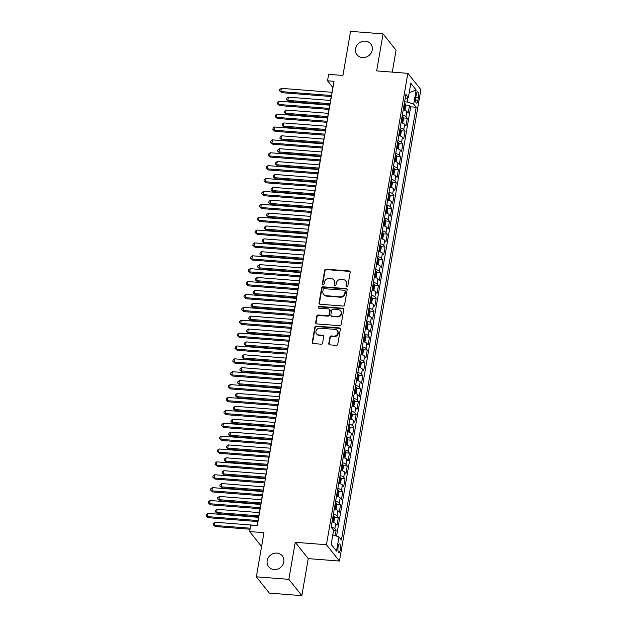 <?xml version="1.0" encoding="UTF-8"?>
<svg xmlns="http://www.w3.org/2000/svg" width="627" height="627" viewBox="0 0 627 627"><rect width="100%" height="100%" fill="white"/><g stroke="black" fill="none" stroke-linecap="round" stroke-linejoin="round"><path stroke-width="0.94" d="M346.825 286.57A0.94 0.854 -38.6 0 0 347.875 285.755L350.195 272.322A1.34 1.223 -38.6 0 0 349.137 270.958L326.165 269.171A1.34 1.223 -38.6 0 0 324.668 270.339L322.349 283.772A0.94 0.854 -38.6 0 0 323.093 284.721A0.94 0.854 -38.6 0 0 324.135 283.906L324.441 282.174A4.287 3.903 -38.6 0 1 329.222 278.443L331.134 278.592A4.287 3.903 -38.6 0 1 334.52 282.957L334.222 284.689A0.94 0.854 -38.6 0 0 334.959 285.646A0.94 0.854 -38.6 0 0 336.009 284.83L336.307 283.09A4.287 3.903 -38.6 0 1 341.088 279.368L343 279.517A4.287 3.903 -38.6 0 1 346.386 283.874L346.088 285.614A0.94 0.854 -38.6 0 0 346.825 286.57M276.907 553.085A8.739 7.955 -38.6 0 0 268.309 557.622A8.739 7.955 -38.6 0 0 268.654 566.777A8.739 7.955 -38.6 0 0 274.062 569.575A8.739 7.955 -38.6 0 0 282.652 565.037A8.739 7.955 -38.6 0 0 282.315 555.883A8.739 7.955 -38.6 0 0 276.907 553.085M365.337 41.116A8.739 7.955 -38.6 0 0 356.747 45.653A8.739 7.955 -38.6 0 0 357.084 54.808A8.739 7.955 -38.6 0 0 362.492 57.598A8.739 7.955 -38.6 0 0 371.082 53.068A8.739 7.955 -38.6 0 0 370.745 43.914A8.739 7.955 -38.6 0 0 365.337 41.116M340.351 549.644A4.365 1.293 94.4 0 0 339.568 543.875A4.365 1.293 94.4 0 0 338.102 546.822A4.365 1.293 94.4 0 0 338.886 552.583A4.365 1.293 94.4 0 0 340.351 549.644M328.783 343.494A1.34 1.223 -38.6 0 0 329.841 344.858L336.284 345.359A1.34 1.223 -38.6 0 0 337.781 344.192L340.359 329.277A1.34 1.223 -38.6 0 0 339.301 327.913L316.329 326.126A1.34 1.223 -38.6 0 0 314.832 327.294L312.254 342.209A1.34 1.223 -38.6 0 0 313.312 343.572L321.102 344.176A1.34 1.223 -38.6 0 0 322.591 343.016L323.697 336.628A1.34 1.223 -38.6 0 0 322.639 335.265L318.775 334.967A3.582 3.26 -38.6 0 1 316.423 330.061A3.582 3.26 -38.6 0 1 319.942 328.203L335.069 329.379A3.582 3.26 -38.6 0 1 337.428 334.277A3.582 3.26 -38.6 0 1 333.901 336.143L331.377 335.947A1.34 1.223 -38.6 0 0 329.888 337.107L328.783 343.494L329.136 343.933A1.34 1.223 -38.6 0 0 329.214 344.631M392.283 72.121L396.068 50.191L383.058 33.882L350.556 31.35L342.938 75.459L328.634 74.354L327.521 80.789L334.026 81.298L257.266 525.645L250.769 525.144L249.656 531.578L261.569 546.525M288.843 579.34L301.853 595.65L308.249 558.618L295.239 542.308L288.843 579.34L256.341 576.809L263.959 532.691L249.656 531.578M295.239 542.308L326.44 544.738L407.863 73.335L420.874 89.645L339.45 561.047L326.44 544.738M383.058 33.882L376.662 70.906L407.863 73.335M343.079 306.039A1.34 1.223 -38.6 0 0 344.568 304.879L347.146 289.956A1.34 1.223 -38.6 0 0 346.088 288.592L323.117 286.805A1.34 1.223 -38.6 0 0 321.627 287.973L319.049 302.888A1.34 1.223 -38.6 0 0 320.107 304.252L343.079 306.039M343.753 309.62L341.174 324.535A1.34 1.223 -38.6 0 1 339.685 325.703L316.713 323.916A1.34 1.223 -38.6 0 1 315.655 322.552L316.753 316.165A1.34 1.223 -38.6 0 1 318.25 314.997L327.568 315.726A1.34 1.223 -38.6 0 0 329.057 314.558L329.794 310.326A1.34 1.223 -38.6 0 0 328.736 308.962L319.033 308.21A0.94 0.854 -38.6 0 1 318.414 306.924A0.94 0.854 -38.6 0 1 319.339 306.438L342.695 308.257A1.34 1.223 -38.6 0 1 343.753 309.62M301.853 595.65L269.351 593.118L256.341 576.809M335.194 535.693L336.111 530.379L333.58 530.183M331.158 527.08A5.463 1.575 9.8 0 1 334.834 528.773L335.719 523.616L337.005 525.23L338.337 517.502L334.301 517.189M333.384 514.195A5.463 1.575 9.8 0 1 337.052 515.888L337.945 510.739L339.231 512.345L340.563 504.617L336.527 504.304M335.61 501.318A5.463 1.575 9.8 0 1 339.278 503.011L340.171 497.862L341.456 499.468L342.789 491.74L338.752 491.427M337.835 488.441A5.463 1.575 9.8 0 1 341.503 490.134L342.397 484.977L343.674 486.591L345.015 478.863L340.978 478.55M340.061 475.556A5.463 1.575 9.8 0 1 343.729 477.249L344.623 472.1L345.9 473.706L347.24 465.979L343.204 465.665M342.287 462.679A5.463 1.575 9.8 0 1 345.955 464.372L346.841 459.223L348.126 460.829L349.458 453.102L345.43 452.788M344.505 449.794A5.463 1.575 9.8 0 1 348.181 451.495L349.067 446.338L350.352 447.952L351.684 440.225L347.656 439.911M346.731 436.917A5.463 1.575 9.8 0 1 350.407 438.61L351.292 433.461L352.578 435.067L353.91 427.34L349.874 427.026M348.957 424.04A5.463 1.575 9.8 0 1 352.625 425.733L353.518 420.584L354.804 422.19L356.136 414.463L352.1 414.149M351.183 411.155A5.463 1.575 9.8 0 1 354.851 412.856L355.744 407.699L357.029 409.313L358.362 401.586L354.326 401.264M353.409 398.278A5.463 1.575 9.8 0 1 357.077 399.971L357.97 394.822L359.247 396.429L360.588 388.701L356.551 388.387M355.634 385.401A5.463 1.575 9.8 0 1 359.302 387.094L360.196 381.937L361.473 383.552L362.814 375.824L358.777 375.51M357.86 372.516A5.463 1.575 9.8 0 1 361.528 374.209L362.414 369.06L363.699 370.667L365.032 362.939L361.003 362.625M360.078 359.639A5.463 1.575 9.8 0 1 363.754 361.332L364.64 356.183L365.925 357.79L367.257 350.062L363.229 349.748M362.304 346.762A5.463 1.575 9.8 0 1 365.98 348.455L366.866 343.298L368.151 344.913L369.483 337.185L365.447 336.871M364.53 333.877A5.463 1.575 9.8 0 1 368.198 335.57L369.091 330.421L370.377 332.028L371.709 324.3L367.673 323.987M366.756 321A5.463 1.575 9.8 0 1 370.424 322.693L371.317 317.544L372.603 319.151L373.935 311.423L369.899 311.11M368.982 308.123A5.463 1.575 9.8 0 1 372.65 309.816L373.543 304.659L374.821 306.274L376.161 298.546L372.125 298.233M371.208 295.239A5.463 1.575 9.8 0 1 374.875 296.932L375.761 291.782L377.046 293.389L378.387 285.661L374.35 285.348M373.433 282.362A5.463 1.575 9.8 0 1 377.101 284.055L377.987 278.905L379.272 280.512L380.605 272.784L376.576 272.471M375.651 269.485A5.463 1.575 9.8 0 1 379.327 271.178L380.213 266.02L381.498 267.635L382.831 259.907L378.802 259.594M377.877 256.6A5.463 1.575 9.8 0 1 381.553 258.293L382.439 253.143L383.724 254.75L385.056 247.022L381.02 246.709M380.103 243.723A5.463 1.575 9.8 0 1 383.771 245.416L384.664 240.266L385.95 241.873L387.282 234.145L383.246 233.832M382.329 230.846A5.463 1.575 9.8 0 1 385.997 232.539L386.89 227.382L388.176 228.996L389.508 221.268L385.472 220.955M384.555 217.961A5.463 1.575 9.8 0 1 388.223 219.654L389.116 214.505L390.394 216.111L391.734 208.383L387.698 208.07M386.781 205.084A5.463 1.575 9.8 0 1 390.449 206.777L391.334 201.628L392.62 203.234L393.96 195.506L389.923 195.193M389.006 192.199A5.463 1.575 9.8 0 1 392.674 193.9L393.56 188.743L394.845 190.357L396.178 182.629L392.149 182.308M391.224 179.322A5.463 1.575 9.8 0 1 394.9 181.015L395.786 175.866L397.071 177.472L398.404 169.745L394.375 169.431M393.45 166.445A5.463 1.575 9.8 0 1 397.126 168.138L398.012 162.989L399.297 164.595L400.629 156.868L396.593 156.554M395.676 153.56A5.463 1.575 9.8 0 1 399.344 155.261L400.238 150.104L401.523 151.71L402.855 143.983L398.819 143.669M397.902 140.683A5.463 1.575 9.8 0 1 401.57 142.376L402.463 137.227L403.749 138.833L405.081 131.106L401.045 130.792M400.128 127.806A5.463 1.575 9.8 0 1 403.796 129.499L404.689 124.342L405.967 125.956L407.307 118.229L406.022 116.614A5.463 1.575 -170.2 0 0 402.354 114.921M403.271 117.915L407.307 118.229M416.25 94.653L415.756 97.491A4.232 1.254 94.4 0 0 416.516 103.079A4.232 1.254 94.4 0 0 417.935 100.226L418.428 97.389A4.232 1.254 94.4 0 0 417.668 91.801A4.232 1.254 94.4 0 0 416.25 94.653M332.804 534.902L338.956 536.924L341.417 540.012L416.171 107.248L413.71 104.16L407.103 101.997L404.619 101.801M338.956 536.924L336.511 551.094L331.166 544.393L333.611 530.223L331.15 527.135L405.904 94.371L408.365 97.459L410.81 83.297L416.156 89.998L413.71 104.16M336.55 536.132L410.709 106.825L409.533 105.344L408.193 113.072L406.907 111.465A5.463 1.575 -170.2 0 0 403.239 109.772M403.796 129.499L405.081 131.106M401.57 142.376L402.855 143.983M399.344 155.261L400.629 156.868M397.126 168.138L398.404 169.745M394.9 181.015L396.178 182.629M392.674 193.9L393.96 195.506M390.449 206.777L391.734 208.383M388.223 219.654L389.508 221.268M385.997 232.539L387.282 234.145M383.771 245.416L385.056 247.022M381.553 258.293L382.831 259.907M379.327 271.178L380.605 272.784M377.101 284.055L378.387 285.661M374.875 296.932L376.161 298.546M372.65 309.816L373.935 311.423M370.424 322.693L371.709 324.3M368.198 335.57L369.483 337.185M365.98 348.455L367.257 350.062M363.754 361.332L365.032 362.939M361.528 374.209L362.814 375.824M359.302 387.094L360.588 388.701M357.077 399.971L358.362 401.586M354.851 412.856L356.136 414.463M352.625 425.733L353.91 427.34M350.407 438.61L351.684 440.225M348.181 451.495L349.458 453.102M345.955 464.372L347.24 465.979M343.729 477.249L345.015 478.863M341.503 490.134L342.789 491.74M339.278 503.011L340.563 504.617M337.052 515.888L338.337 517.502M334.834 528.773L336.111 530.379M407.103 101.997L407.848 97.647M308.249 558.618L339.45 561.047M327.521 80.789L332.796 87.404L331.949 92.294M331.221 96.534L329.724 105.171M328.995 109.411L327.506 118.048M326.769 122.289L325.28 130.933M324.543 135.173L323.054 143.81M322.317 148.05L320.828 156.687M320.099 160.927L318.602 169.572M317.873 173.812L316.376 182.449M315.647 186.689L314.151 195.326M313.422 199.566L311.933 208.211M311.196 212.451L309.707 221.088M308.97 225.328L307.481 233.965M306.744 238.205L305.255 246.85M304.526 251.09L303.029 259.727M302.3 263.967L300.803 272.612M300.074 276.852L298.577 285.489M297.849 289.729L296.359 298.366M295.623 302.606L294.134 311.251M293.397 315.491L291.908 324.128M291.171 328.368L289.682 337.005M288.953 341.245L287.456 349.89M286.727 354.13L285.23 362.767M284.501 367.007L283.004 375.644M282.275 379.884L280.786 388.528M280.05 392.768L278.56 401.405M277.824 405.645L276.335 414.282M275.598 418.522L274.109 427.167M273.38 431.407L271.883 440.044M271.154 444.284L269.657 452.921M268.928 457.161L267.431 465.806M266.702 470.046L265.213 478.683M264.476 482.923L262.987 491.56M262.251 495.8L260.761 504.445M260.025 508.685L258.536 517.322M257.807 521.562L257.101 525.638M405.497 105.03L409.533 105.344M410.709 106.825L416.171 107.248M405.167 98.604L408.365 97.459M404.689 124.342A5.463 1.575 -170.2 0 0 401.014 122.649M402.463 137.227A5.463 1.575 -170.2 0 0 398.796 135.534M400.238 150.104A5.463 1.575 -170.2 0 0 396.57 148.411M398.012 162.989A5.463 1.575 -170.2 0 0 394.344 161.288M395.786 175.866A5.463 1.575 -170.2 0 0 392.118 174.173M393.56 188.743A5.463 1.575 -170.2 0 0 389.892 187.05M391.334 201.628A5.463 1.575 -170.2 0 0 387.666 199.927M389.116 214.505A5.463 1.575 -170.2 0 0 385.44 212.812M386.89 227.382A5.463 1.575 -170.2 0 0 383.222 225.689M384.664 240.266A5.463 1.575 -170.2 0 0 380.997 238.573M382.439 253.143A5.463 1.575 -170.2 0 0 378.771 251.451M380.213 266.02A5.463 1.575 -170.2 0 0 376.545 264.328M377.987 278.905A5.463 1.575 -170.2 0 0 374.319 277.212M375.761 291.782A5.463 1.575 -170.2 0 0 372.093 290.089M373.543 304.659A5.463 1.575 -170.2 0 0 369.867 302.966M371.317 317.544A5.463 1.575 -170.2 0 0 367.649 315.851M369.091 330.421A5.463 1.575 -170.2 0 0 365.423 328.728M366.866 343.298A5.463 1.575 -170.2 0 0 363.198 341.605M364.64 356.183A5.463 1.575 -170.2 0 0 360.972 354.49M362.414 369.06A5.463 1.575 -170.2 0 0 358.746 367.367M360.196 381.937A5.463 1.575 -170.2 0 0 356.52 380.244M357.97 394.822A5.463 1.575 -170.2 0 0 354.294 393.129M355.744 407.699A5.463 1.575 -170.2 0 0 352.076 406.006M353.518 420.584A5.463 1.575 -170.2 0 0 349.85 418.883M351.292 433.461A5.463 1.575 -170.2 0 0 347.624 431.768M349.067 446.338A5.463 1.575 -170.2 0 0 345.399 444.645M346.841 459.223A5.463 1.575 -170.2 0 0 343.173 457.522M344.623 472.1A5.463 1.575 -170.2 0 0 340.947 470.407M342.397 484.977A5.463 1.575 -170.2 0 0 338.721 483.284M340.171 497.862A5.463 1.575 -170.2 0 0 336.503 496.169M337.945 510.739A5.463 1.575 -170.2 0 0 334.277 509.046M335.719 523.616A5.463 1.575 -170.2 0 0 332.051 521.923M409.172 92.772L416.156 89.998M336.511 551.094L331.181 544.275M346.465 286.461A0.94 0.854 -38.6 0 1 346.441 286.053L346.739 284.321A4.287 3.903 -38.6 0 0 346.01 281.327L345.657 280.888M333.791 279.963L334.136 280.402A4.287 3.903 -38.6 0 1 334.873 283.396L334.567 285.136A0.94 0.854 -38.6 0 0 334.599 285.536M350.117 271.632A1.34 1.223 -38.6 0 0 349.49 271.397L326.518 269.61A1.34 1.223 -38.6 0 0 325.021 270.778L322.701 284.211A0.94 0.854 -38.6 0 0 322.725 284.611M347.068 289.266A1.34 1.223 -38.6 0 0 346.441 289.039L323.469 287.252A1.34 1.223 -38.6 0 0 321.972 288.412L319.402 303.335A1.34 1.223 -38.6 0 0 319.48 304.024M345.124 291.21A0.94 0.854 -38.6 0 0 344.38 290.254L324.214 288.686A0.94 0.854 -38.6 0 0 323.171 289.502L322.858 291.336A4.287 3.903 -38.6 0 0 326.236 295.701L340.022 296.775A4.287 3.903 -38.6 0 0 344.803 293.044L345.124 291.21L345.469 291.649A0.94 0.854 -38.6 0 0 345.312 290.999L344.96 290.56M323.587 294.329L323.94 294.768A4.287 3.903 -38.6 0 0 326.589 296.14L326.236 295.701M345.469 291.649L345.156 293.483A4.287 3.903 -38.6 0 1 340.375 297.214L326.589 296.14M329.567 309.393L329.912 309.832A1.34 1.223 -38.6 0 1 330.147 310.765L329.41 314.997A1.34 1.223 -38.6 0 1 327.921 316.165L318.602 315.444A1.34 1.223 -38.6 0 0 317.105 316.604L316 322.991A1.34 1.223 -38.6 0 0 316.086 323.681M343.674 308.923A1.34 1.223 -38.6 0 0 343.047 308.696L319.692 306.877A0.94 0.854 -38.6 0 0 318.673 308.092M337.232 316.478A3.582 3.26 -38.6 0 0 340.618 310.859A3.582 3.26 -38.6 0 0 338.4 309.714L333.07 309.299A1.34 1.223 -38.6 0 0 331.581 310.467L330.844 314.699A1.34 1.223 -38.6 0 0 331.902 316.063L337.585 316.917A3.582 3.26 -38.6 0 0 340.97 311.298L340.618 310.859M331.072 315.632L331.424 316.071A1.34 1.223 -38.6 0 0 332.255 316.502L331.902 316.063M337.585 316.917L332.255 316.502M337.287 330.523L337.639 330.962A3.582 3.26 -38.6 0 1 334.254 336.581L331.73 336.385A1.34 1.223 -38.6 0 0 330.241 337.553L329.136 343.933M316.557 333.815L316.909 334.262A3.582 3.26 -38.6 0 0 319.127 335.406L318.775 334.967M323.618 335.939A1.34 1.223 -38.6 0 0 322.991 335.704L319.127 335.406M340.273 328.587A1.34 1.223 -38.6 0 0 339.654 328.352L316.682 326.565A1.34 1.223 -38.6 0 0 315.185 327.733L312.607 342.648A1.34 1.223 -38.6 0 0 312.693 343.337M404.391 110.101L405.034 109.819L405.7 105.955L405.214 103.784A3.621 1.042 -170.2 0 0 404.376 103.212M403.702 109.89A3.621 1.042 -170.2 0 0 403.263 109.654M330.539 100.453L288.389 97.169L287.832 100.391L288.71 101.496L329.81 104.693M403.686 107.209A3.621 1.042 9.8 0 1 404.101 107.429L404.368 105.885A3.621 1.042 -170.2 0 0 403.953 105.665M288.71 101.496L286.57 99.622L287.832 100.391L329.982 103.674M286.57 99.622L286.798 98.337L288.389 97.169M331.565 95.523L280.802 91.573L281.358 88.352L332.122 92.302M331.385 96.542L281.68 92.678L279.54 90.805L279.76 89.52L281.358 88.352M281.68 92.678L279.54 90.805M402.166 122.978L402.808 122.696L403.474 118.832L402.996 116.661A3.621 1.042 -170.2 0 0 402.15 116.097M401.476 122.774A3.621 1.042 -170.2 0 0 401.037 122.531M328.321 113.33L286.163 110.054L285.606 113.275L286.484 114.373L327.584 117.57M401.46 120.086A3.621 1.042 9.8 0 1 401.876 120.313L402.15 118.769A3.621 1.042 -170.2 0 0 401.727 118.542M286.484 114.373L284.344 112.507L285.606 113.275L327.764 116.551M284.344 112.507L284.572 111.214L286.163 110.054M399.94 135.855L400.582 135.573L401.249 131.709L400.771 129.546A3.621 1.042 -170.2 0 0 399.924 128.974M399.25 135.651A3.621 1.042 -170.2 0 0 398.811 135.416M326.095 126.215L283.937 122.931L283.38 126.152L284.258 127.257L325.358 130.455M399.234 132.971A3.621 1.042 9.8 0 1 399.658 133.19L399.924 131.646A3.621 1.042 -170.2 0 0 399.501 131.419M284.258 127.257L282.119 125.384L283.38 126.152L325.538 129.428M282.119 125.384L282.346 124.099L283.937 122.931M397.714 148.74L398.357 148.458L399.023 144.594L398.545 142.423A3.621 1.042 -170.2 0 0 397.698 141.851M397.024 148.528A3.621 1.042 -170.2 0 0 396.585 148.293M323.869 139.092L281.711 135.808L281.155 139.029L282.032 140.135L323.132 143.332M397.009 145.848A3.621 1.042 9.8 0 1 397.432 146.075L397.698 144.523A3.621 1.042 -170.2 0 0 397.275 144.304M282.032 140.135L279.901 138.261L281.155 139.029L323.313 142.313M279.901 138.261L280.12 136.976L281.711 135.808M395.488 161.617L396.131 161.335L396.797 157.471L396.319 155.3A3.621 1.042 -170.2 0 0 395.472 154.736M394.798 161.413A3.621 1.042 -170.2 0 0 394.359 161.17M321.643 151.969L279.485 148.693L278.929 151.914L279.814 153.012L320.914 156.209M394.783 158.725A3.621 1.042 9.8 0 1 395.206 158.952L395.472 157.408A3.621 1.042 -170.2 0 0 395.049 157.181M279.814 153.012L277.675 151.146L278.929 151.914L321.087 155.19M277.675 151.146L277.894 149.853L279.485 148.693M329.34 108.4L278.576 104.458L279.133 101.237L329.896 105.187M329.167 109.427L279.454 105.555L277.314 103.69L277.534 102.397L279.133 101.237M279.454 105.555L277.314 103.69M327.114 121.285L276.35 117.335L276.907 114.114L327.67 118.064M326.941 122.304L277.228 118.432L275.088 116.567L275.316 115.282L276.907 114.114M277.228 118.432L275.088 116.567M324.888 134.162L274.124 130.212L274.681 126.991L325.444 130.941M324.715 135.181L275.002 131.317L272.863 129.444L273.09 128.159L274.681 126.991M275.002 131.317L272.863 129.444M322.67 147.047L271.899 143.097L272.455 139.876L323.218 143.826M322.49 148.066L272.776 144.194L270.645 142.329L270.864 141.036L272.455 139.876M272.776 144.194L270.645 142.329M393.262 174.494L393.905 174.212L394.579 170.348L394.093 168.185A3.621 1.042 -170.2 0 0 393.247 167.613M392.58 174.29A3.621 1.042 -170.2 0 0 392.141 174.055M319.417 164.854L277.267 161.57L276.711 164.791L277.589 165.896L318.688 169.094M392.557 171.61A3.621 1.042 9.8 0 1 392.98 171.829L393.247 170.285A3.621 1.042 -170.2 0 0 392.831 170.058M277.589 165.896L275.449 164.023L276.711 164.791L318.861 168.067M275.449 164.023L275.668 162.738L277.267 161.57M320.444 159.924L269.673 155.974L270.229 152.753L321 156.703M320.264 160.943L270.558 157.079L268.419 155.206L268.638 153.921L270.229 152.753M270.558 157.079L268.419 155.206M391.036 187.379L391.687 187.097L392.353 183.233L391.867 181.062A3.621 1.042 -170.2 0 0 391.029 180.498M390.355 187.167A3.621 1.042 -170.2 0 0 389.916 186.932M317.191 177.731L275.041 174.455L274.485 177.668L275.363 178.773L316.463 181.971M390.339 184.487A3.621 1.042 9.8 0 1 390.754 184.714L391.021 183.162A3.621 1.042 -170.2 0 0 390.605 182.943M275.363 178.773L273.223 176.908L274.485 177.668L316.635 180.952M273.223 176.908L273.443 175.615L275.041 174.455M318.218 172.801L267.455 168.851L268.003 165.63L318.775 169.58M318.038 173.82L268.332 169.956L266.193 168.083L266.412 166.798L268.003 165.63M268.332 169.956L266.193 168.083M388.818 200.256L389.461 199.974L390.127 196.11L389.641 193.939A3.621 1.042 -170.2 0 0 388.803 193.375M388.129 200.052A3.621 1.042 -170.2 0 0 387.69 199.817M314.966 190.608L272.816 187.332L272.259 190.553L273.137 191.65L314.237 194.848M388.113 197.364A3.621 1.042 9.8 0 1 388.528 197.591L388.795 196.047A3.621 1.042 -170.2 0 0 388.379 195.82M273.137 191.65L270.997 189.785L272.259 190.553L314.409 193.829M270.997 189.785L271.225 188.5L272.816 187.332M315.992 185.686L265.229 181.736L265.785 178.515L316.549 182.465M315.812 186.705L266.107 182.833L263.967 180.968L264.186 179.675L265.785 178.515M266.107 182.833L263.967 180.968M386.593 213.133L387.235 212.851L387.901 208.987L387.423 206.824A3.621 1.042 -170.2 0 0 386.577 206.252M385.903 212.929A3.621 1.042 -170.2 0 0 385.464 212.694M312.748 203.493L270.59 200.209L270.033 203.43L270.911 204.535L312.011 207.733M385.887 210.249A3.621 1.042 9.8 0 1 386.303 210.468L386.577 208.924A3.621 1.042 -170.2 0 0 386.154 208.697M270.911 204.535L268.771 202.662L270.033 203.43L312.191 206.714M268.771 202.662L268.999 201.377L270.59 200.209M313.766 198.563L263.003 194.613L263.559 191.392L314.323 195.342M313.594 199.582L263.881 195.718L261.741 193.845L261.961 192.56L263.559 191.392M263.881 195.718L261.741 193.845M384.367 226.018L385.009 225.736L385.676 221.872L385.197 219.701A3.621 1.042 -170.2 0 0 384.351 219.137M383.677 225.806A3.621 1.042 -170.2 0 0 383.238 225.571M310.522 216.37L268.364 213.094L267.807 216.307L268.685 217.412L309.785 220.61M383.661 223.126A3.621 1.042 9.8 0 1 384.085 223.353L384.351 221.801A3.621 1.042 -170.2 0 0 383.928 221.582M268.685 217.412L266.546 215.547L267.807 216.307L309.965 219.591M266.546 215.547L266.773 214.254L268.364 213.094M311.541 211.44L260.777 207.49L261.334 204.269L312.097 208.219M311.368 212.459L261.655 208.595L259.515 206.722L259.743 205.437L261.334 204.269M261.655 208.595L259.515 206.722M382.141 238.895L382.783 238.613L383.45 234.749L382.972 232.578A3.621 1.042 -170.2 0 0 382.125 232.014M381.451 238.691A3.621 1.042 -170.2 0 0 381.012 238.456M308.296 229.247L266.138 225.971L265.582 229.192L266.467 230.289L307.559 233.487M381.435 236.003A3.621 1.042 9.8 0 1 381.859 236.23L382.125 234.686A3.621 1.042 -170.2 0 0 381.702 234.459M266.467 230.289L264.328 228.424L265.582 229.192L307.739 232.468M264.328 228.424L264.547 227.139L266.138 225.971M309.315 224.325L258.551 220.375L259.108 217.154L309.871 221.104M309.142 225.344L259.429 221.472L257.289 219.607L257.517 218.314L259.108 217.154M259.429 221.472L257.289 219.607M379.915 251.78L380.558 251.498L381.224 247.634L380.746 245.463A3.621 1.042 -170.2 0 0 379.899 244.891M379.225 251.568A3.621 1.042 -170.2 0 0 378.786 251.333M306.07 242.132L263.912 238.848L263.356 242.069L264.241 243.174L305.341 246.372M379.21 248.888A3.621 1.042 9.8 0 1 379.633 249.107L379.899 247.563A3.621 1.042 -170.2 0 0 379.476 247.336M264.241 243.174L262.102 241.301L263.356 242.069L305.514 245.353M262.102 241.301L262.321 240.016L263.912 238.848M307.097 237.202L256.325 233.252L256.882 230.031L307.645 233.981M306.916 238.221L257.203 234.357L255.071 232.484L255.291 231.198L256.882 230.031M257.203 234.357L255.071 232.484M377.689 264.657L378.332 264.375L379.006 260.511L378.52 258.34A3.621 1.042 -170.2 0 0 377.673 257.775M377.007 264.445A3.621 1.042 -170.2 0 0 376.568 264.21M303.844 255.009L261.694 251.733L261.138 254.946L262.015 256.051L303.115 259.249M376.984 261.765A3.621 1.042 9.8 0 1 377.407 261.992L377.673 260.448A3.621 1.042 -170.2 0 0 377.258 260.221M262.015 256.051L259.876 254.186L261.138 254.946L303.288 258.23M259.876 254.186L260.095 252.893L261.694 251.733M304.871 250.079L254.1 246.129L254.656 242.915L305.427 246.858M304.691 251.098L254.985 247.234L252.846 245.369L253.065 244.075L254.656 242.915M254.985 247.234L252.846 245.369M302.645 262.964L251.882 259.014L252.43 255.792L303.202 259.743M302.465 263.983L252.759 260.111L250.62 258.246L250.839 256.96L252.43 255.792M252.759 260.111L250.62 258.246M300.419 275.841L249.656 271.891L250.212 268.669L300.976 272.62M300.239 276.86L250.534 272.996L248.394 271.123L248.613 269.837L250.212 268.669M250.534 272.996L248.394 271.123M375.463 277.534L376.114 277.252L376.78 273.388L376.294 271.217A3.621 1.042 -170.2 0 0 375.455 270.652M374.781 277.33A3.621 1.042 -170.2 0 0 374.343 277.095M301.618 267.886L259.468 264.61L258.912 267.831L259.79 268.928L300.889 272.126M374.766 274.642A3.621 1.042 9.8 0 1 375.181 274.869L375.448 273.325A3.621 1.042 -170.2 0 0 375.032 273.098M259.79 268.928L257.65 267.063L258.912 267.831L301.062 271.107M257.65 267.063L257.869 265.777L259.468 264.61M373.245 290.419L373.888 290.136L374.554 286.273L374.068 284.102A3.621 1.042 -170.2 0 0 373.23 283.529M372.556 290.207A3.621 1.042 -170.2 0 0 372.117 289.972M299.392 280.771L257.242 277.487L256.686 280.708L257.564 281.813L298.664 285.011M372.54 287.527A3.621 1.042 9.8 0 1 372.955 287.746L373.222 286.202A3.621 1.042 -170.2 0 0 372.806 285.983M257.564 281.813L255.424 279.94L256.686 280.708L298.844 283.992M255.424 279.94L255.651 278.654L257.242 277.487M371.019 303.296L371.662 303.013L372.328 299.15L371.85 296.979A3.621 1.042 -170.2 0 0 371.004 296.414M370.33 303.092A3.621 1.042 -170.2 0 0 369.891 302.849M297.174 293.648L255.017 290.372L254.46 293.593L255.338 294.69L296.438 297.888M370.314 300.404A3.621 1.042 9.8 0 1 370.729 300.631L371.004 299.087A3.621 1.042 -170.2 0 0 370.581 298.86M255.338 294.69L253.198 292.825L254.46 293.593L296.618 296.869M253.198 292.825L253.426 291.531L255.017 290.372M298.193 288.718L247.43 284.768L247.986 281.554L298.75 285.504M298.021 289.745L248.308 285.873L246.168 284.007L246.387 282.714L247.986 281.554M248.308 285.873L246.168 284.007M368.794 316.173L369.436 315.89L370.102 312.027L369.624 309.856A3.621 1.042 -170.2 0 0 368.778 309.291M368.104 315.969A3.621 1.042 -170.2 0 0 367.665 315.734M294.949 306.525L252.791 303.249L252.234 306.47L253.112 307.567L294.212 310.765M368.088 313.281A3.621 1.042 9.8 0 1 368.511 313.508L368.778 311.964A3.621 1.042 -170.2 0 0 368.355 311.737M253.112 307.567L250.972 305.702L252.234 306.47L294.392 309.746M250.972 305.702L251.2 304.416L252.791 303.249M295.968 301.603L245.204 297.653L245.76 294.431L296.524 298.381M295.795 302.622L246.082 298.75L243.942 296.885L244.169 295.599L245.76 294.431M246.082 298.75L243.942 296.885M366.568 329.057L367.21 328.775L367.877 324.911L367.398 322.74A3.621 1.042 -170.2 0 0 366.552 322.168M365.878 328.846A3.621 1.042 -170.2 0 0 365.439 328.611M292.723 319.409L250.565 316.126L250.008 319.347L250.894 320.452L291.986 323.65M365.862 326.165A3.621 1.042 9.8 0 1 366.286 326.385L366.552 324.841A3.621 1.042 -170.2 0 0 366.129 324.621M250.894 320.452L248.754 318.579L250.008 319.347L292.166 322.631M248.754 318.579L248.974 317.293L250.565 316.126M293.742 314.48L242.978 310.53L243.535 307.308L294.298 311.258M293.569 315.499L243.856 311.635L241.716 309.762L241.944 308.476L243.535 307.308M243.856 311.635L241.716 309.762M364.342 341.934L364.985 341.652L365.651 337.788L365.173 335.617A3.621 1.042 -170.2 0 0 364.326 335.053M363.652 341.731A3.621 1.042 -170.2 0 0 363.213 341.488M290.497 332.286L248.339 329.01L247.79 332.232L248.668 333.329L289.768 336.527M363.636 339.042A3.621 1.042 9.8 0 1 364.06 339.27L364.326 337.726A3.621 1.042 -170.2 0 0 363.903 337.498M248.668 333.329L246.529 331.464L247.79 332.232L289.94 335.508M246.529 331.464L246.748 330.17L248.339 329.01M291.524 327.357L240.752 323.407L241.309 320.193L292.08 324.143M291.343 328.383L241.63 324.512L239.498 322.646L239.718 321.353L241.309 320.193M241.63 324.512L239.498 322.646M362.116 354.811L362.759 354.529L363.433 350.665L362.947 348.502A3.621 1.042 -170.2 0 0 362.1 347.93M361.434 354.608A3.621 1.042 -170.2 0 0 360.995 354.373M288.271 345.171L246.121 341.887L245.565 345.109L246.442 346.214L287.542 349.411M361.411 351.927A3.621 1.042 9.8 0 1 361.834 352.147L362.1 350.603A3.621 1.042 -170.2 0 0 361.685 350.375M246.442 346.214L244.303 344.341L245.565 345.109L287.715 348.385M244.303 344.341L244.522 343.055L246.121 341.887M289.298 340.242L238.526 336.291L239.083 333.07L289.854 337.02M289.118 341.26L239.412 337.389L237.272 335.523L237.492 334.238L239.083 333.07M239.412 337.389L237.272 335.523M359.89 367.696L360.541 367.414L361.207 363.55L360.721 361.379A3.621 1.042 -170.2 0 0 359.882 360.807M359.208 367.485A3.621 1.042 -170.2 0 0 358.769 367.25M286.045 358.048L243.895 354.764L243.339 357.986L244.216 359.091L285.316 362.288M359.193 364.804A3.621 1.042 9.8 0 1 359.608 365.032L359.874 363.48A3.621 1.042 -170.2 0 0 359.459 363.26M244.216 359.091L242.077 357.218L243.339 357.986L285.489 361.27M242.077 357.218L242.296 355.932L243.895 354.764M287.072 353.119L236.308 349.168L236.857 345.947L287.628 349.897M286.892 354.137L237.186 350.274L235.047 348.4L235.266 347.115L236.857 345.947M237.186 350.274L235.047 348.4M357.672 380.573L358.315 380.291L358.981 376.427L358.495 374.256A3.621 1.042 -170.2 0 0 357.656 373.692M356.982 380.37A3.621 1.042 -170.2 0 0 356.544 380.127M283.819 370.925L241.669 367.649L241.113 370.87L241.991 371.968L283.09 375.165M356.967 377.681A3.621 1.042 9.8 0 1 357.382 377.909L357.649 376.365A3.621 1.042 -170.2 0 0 357.233 376.137M241.991 371.968L239.851 370.102L241.113 370.87L283.271 374.147M239.851 370.102L240.078 368.809L241.669 367.649M284.846 365.996L234.083 362.053L234.639 358.832L285.403 362.782M284.666 367.022L234.96 363.151L232.821 361.285L233.04 359.992L234.639 358.832M234.96 363.151L232.821 361.285M355.446 393.45L356.089 393.168L356.755 389.304L356.277 387.141A3.621 1.042 -170.2 0 0 355.431 386.569M354.757 393.247A3.621 1.042 -170.2 0 0 354.318 393.011M281.601 383.81L239.443 380.526L238.887 383.748L239.765 384.853L280.865 388.05M354.741 390.566A3.621 1.042 9.8 0 1 355.156 390.786L355.431 389.242A3.621 1.042 -170.2 0 0 355.007 389.014M239.765 384.853L237.625 382.979L238.887 383.748L281.045 387.024M237.625 382.979L237.852 381.694L239.443 380.526M282.62 378.88L231.857 374.93L232.413 371.709L283.177 375.659M282.448 379.899L232.735 376.035L230.595 374.162L230.814 372.877L232.413 371.709M232.735 376.035L230.595 374.162M353.22 406.335L353.863 406.053L354.529 402.189L354.051 400.018A3.621 1.042 -170.2 0 0 353.205 399.446M352.531 406.124A3.621 1.042 -170.2 0 0 352.092 405.888M279.376 396.687L237.218 393.403L236.661 396.625L237.539 397.73L278.639 400.927M352.515 403.443A3.621 1.042 9.8 0 1 352.938 403.67L353.205 402.119A3.621 1.042 -170.2 0 0 352.782 401.899M237.539 397.73L235.407 395.856L236.661 396.625L278.819 399.908M235.407 395.856L235.627 394.571L237.218 393.403M350.995 419.212L351.637 418.93L352.303 415.066L351.825 412.895A3.621 1.042 -170.2 0 0 350.979 412.331M350.305 419.008A3.621 1.042 -170.2 0 0 349.866 418.773M277.15 409.564L234.992 406.288L234.435 409.509L235.321 410.607L276.413 413.804M350.289 416.32A3.621 1.042 9.8 0 1 350.712 416.547L350.979 415.003A3.621 1.042 -170.2 0 0 350.556 414.776M235.321 410.607L233.181 408.741L234.435 409.509L276.593 412.785M233.181 408.741L233.401 407.456L234.992 406.288M348.769 432.089L349.411 431.807L350.078 427.943L349.6 425.78A3.621 1.042 -170.2 0 0 348.753 425.208M348.079 431.885A3.621 1.042 -170.2 0 0 347.64 431.65M274.924 422.449L232.766 419.165L232.217 422.386L233.095 423.491L274.195 426.689M348.063 429.205A3.621 1.042 9.8 0 1 348.487 429.424L348.753 427.88A3.621 1.042 -170.2 0 0 348.33 427.653M233.095 423.491L230.955 421.618L232.217 422.386L274.367 425.662M230.955 421.618L231.175 420.333L232.766 419.165M280.394 391.757L229.631 387.807L230.187 384.586L280.951 388.536M280.222 392.776L230.509 388.912L228.369 387.039L228.596 385.754L230.187 384.586M230.509 388.912L228.369 387.039M278.169 404.642L227.405 400.692L227.962 397.471L278.725 401.421M277.996 405.661L228.283 401.789L226.143 399.924L226.371 398.631L227.962 397.471M228.283 401.789L226.143 399.924M275.951 417.519L225.179 413.569L225.736 410.348L276.507 414.298M275.77 418.538L226.057 414.674L223.925 412.801L224.145 411.516L225.736 410.348M226.057 414.674L223.925 412.801M346.543 444.974L347.186 444.692L347.86 440.828L347.374 438.657A3.621 1.042 -170.2 0 0 346.527 438.093M345.861 444.762A3.621 1.042 -170.2 0 0 345.422 444.527M272.698 435.326L230.548 432.05L229.991 435.263L230.869 436.368L271.969 439.566M345.838 442.082A3.621 1.042 9.8 0 1 346.261 442.309L346.527 440.757A3.621 1.042 -170.2 0 0 346.112 440.538M230.869 436.368L228.73 434.503L229.991 435.263L272.142 438.547M228.73 434.503L228.949 433.21L230.548 432.05M273.725 430.396L222.953 426.446L223.51 423.225L274.281 427.175M273.544 431.415L223.839 427.551L221.699 425.678L221.919 424.393L223.51 423.225M223.839 427.551L221.699 425.678M344.317 457.851L344.968 457.569L345.634 453.705L345.148 451.534A3.621 1.042 -170.2 0 0 344.309 450.97M343.635 457.647A3.621 1.042 -170.2 0 0 343.196 457.412M270.472 448.203L228.322 444.927L227.766 448.148L228.643 449.245L269.743 452.443M343.62 454.959A3.621 1.042 9.8 0 1 344.035 455.186L344.301 453.642A3.621 1.042 -170.2 0 0 343.886 453.415M228.643 449.245L226.504 447.38L227.766 448.148L269.916 451.424M226.504 447.38L226.723 446.095L228.322 444.927M271.499 443.281L220.735 439.331L221.292 436.11L272.055 440.06M271.319 444.3L221.613 440.428L219.474 438.563L219.693 437.27L221.292 436.11M221.613 440.428L219.474 438.563M342.099 470.736L342.742 470.454L343.408 466.59L342.922 464.419A3.621 1.042 -170.2 0 0 342.083 463.847M341.409 470.524A3.621 1.042 -170.2 0 0 340.97 470.289M268.246 461.088L226.096 457.804L225.54 461.025L226.418 462.13L267.517 465.328M341.394 467.844A3.621 1.042 9.8 0 1 341.809 468.063L342.076 466.519A3.621 1.042 -170.2 0 0 341.66 466.292M226.418 462.13L224.278 460.257L225.54 461.025L267.698 464.309M224.278 460.257L224.505 458.972L226.096 457.804M269.273 456.158L218.51 452.208L219.066 448.987L269.829 452.937M269.093 457.177L219.387 453.313L217.248 451.44L217.467 450.155L219.066 448.987M219.387 453.313L217.248 451.44M339.873 483.613L340.516 483.331L341.182 479.467L340.704 477.296A3.621 1.042 -170.2 0 0 339.858 476.732M339.183 483.401A3.621 1.042 -170.2 0 0 338.745 483.166M266.028 473.965L223.87 470.689L223.314 473.902L224.192 475.007L265.292 478.205M339.168 480.721A3.621 1.042 9.8 0 1 339.583 480.948L339.858 479.396A3.621 1.042 -170.2 0 0 339.434 479.177M224.192 475.007L222.052 473.142L223.314 473.902L265.472 477.186M222.052 473.142L222.279 471.849L223.87 470.689M267.047 469.035L216.284 465.085L216.84 461.872L267.604 465.814M266.875 470.054L217.161 466.19L215.022 464.325L215.241 463.032L216.84 461.872M217.161 466.19L215.022 464.325M337.647 496.49L338.29 496.208L338.956 492.344L338.478 490.173A3.621 1.042 -170.2 0 0 337.632 489.609M336.958 496.286A3.621 1.042 -170.2 0 0 336.519 496.051M263.802 486.842L221.644 483.566L221.088 486.787L221.966 487.884L263.066 491.082M336.942 493.598A3.621 1.042 9.8 0 1 337.365 493.825L337.632 492.281A3.621 1.042 -170.2 0 0 337.208 492.054M221.966 487.884L219.834 486.019L221.088 486.787L263.246 490.063M219.834 486.019L220.053 484.734L221.644 483.566M335.421 509.375L336.064 509.093L336.73 505.229L336.252 503.058A3.621 1.042 -170.2 0 0 335.406 502.486M334.732 509.163A3.621 1.042 -170.2 0 0 334.293 508.928M261.577 499.727L219.419 496.443L218.862 499.664L219.748 500.769L260.84 503.967M334.716 506.483A3.621 1.042 9.8 0 1 335.139 506.702L335.406 505.158A3.621 1.042 -170.2 0 0 334.983 504.939M219.748 500.769L217.608 498.896L218.862 499.664L261.02 502.948M217.608 498.896L217.828 497.611L219.419 496.443M333.196 522.252L333.838 521.97L334.505 518.106L334.026 515.935A3.621 1.042 -170.2 0 0 333.18 515.37M332.506 522.048A3.621 1.042 -170.2 0 0 332.067 521.805M259.351 512.604L217.193 509.328L216.644 512.541L217.522 513.646L258.622 516.844M332.49 519.36A3.621 1.042 9.8 0 1 332.913 519.587L333.18 518.043A3.621 1.042 -170.2 0 0 332.757 517.816M217.522 513.646L215.382 511.781L216.644 512.541L258.794 515.825M215.382 511.781L215.602 510.488L217.193 509.328M264.821 481.92L214.058 477.97L214.614 474.749L265.378 478.699M264.649 482.939L214.936 479.067L212.796 477.202L213.023 475.917L214.614 474.749M214.936 479.067L212.796 477.202M262.595 494.797L211.832 490.847L212.388 487.626L263.152 491.576M262.423 495.816L212.71 491.952L210.57 490.079L210.797 488.794L212.388 487.626M212.71 491.952L210.57 490.079M260.377 507.674L209.606 503.724L210.163 500.511L260.934 504.461M260.197 508.701L210.484 504.829L208.352 502.964L208.572 501.671L210.163 500.511M210.484 504.829L208.352 502.964M257.125 525.481L214.975 522.205L214.418 525.426L215.296 526.523L250.063 529.235M215.296 526.523L213.156 524.658L214.418 525.426L250.236 528.208M213.156 524.658L213.376 523.373L214.975 522.205M258.152 520.559L207.38 516.609L207.937 513.388L258.708 517.338M257.971 521.578L208.266 517.706L206.126 515.841L206.346 514.555L207.937 513.388M208.266 517.706L206.126 515.841M406.022 116.614L406.907 111.465M415.811 97.185L418.428 97.389M415.56 100.038L417.935 100.226M346.739 284.321L346.386 283.874M334.567 285.136L334.222 284.689M334.873 283.396L334.52 282.957M322.701 284.211L322.349 283.772M325.021 270.778L324.668 270.339M326.518 269.61L326.165 269.171M349.49 271.397L349.137 270.958M346.441 286.053L346.088 285.614M319.402 303.335L319.049 302.888M321.972 288.412L321.627 287.973M323.469 287.252L323.117 286.805M346.441 289.039L346.088 288.592M340.375 297.214L340.022 296.775M345.156 293.483L344.803 293.044M316 322.991L315.655 322.552M317.105 316.604L316.753 316.165M318.602 315.444L318.25 314.997M327.921 316.165L327.568 315.726M329.41 314.997L329.057 314.558M330.147 310.765L329.794 310.326M319.692 306.877L319.339 306.438M343.047 308.696L342.695 308.257M330.241 337.553L329.888 337.107M331.73 336.385L331.377 335.947M334.254 336.581L333.901 336.143M322.991 335.704L322.639 335.265M312.607 342.648L312.254 342.209M315.185 327.733L314.832 327.294M316.682 326.565L316.329 326.126M339.654 328.352L339.301 327.913M404.164 110.023L405.23 103.839M403.921 105.853L404.368 105.885M401.938 122.908L403.004 116.716M401.695 118.73L402.15 118.769M399.712 135.785L400.778 129.593M399.47 131.607L399.924 131.646M397.487 148.662L398.553 142.478M397.244 144.492L397.698 144.523M395.261 161.547L396.335 155.355M395.018 157.369L395.472 157.408M393.035 174.424L394.109 168.24M392.792 170.254L393.247 170.285M390.809 187.308L391.883 181.117M390.574 183.131L391.021 183.162M388.591 200.185L389.657 193.994M388.348 196.008L388.795 196.047M386.365 213.062L387.431 206.879M386.122 208.893L386.577 208.924M384.139 225.947L385.205 219.756M383.896 221.77L384.351 221.801M381.914 238.824L382.979 232.633M381.671 234.647L382.125 234.686M379.688 251.701L380.761 245.518M379.445 247.532L379.899 247.563M377.462 264.586L378.536 258.395M377.219 260.409L377.673 260.448M375.236 277.463L376.31 271.272M375.001 273.286L375.448 273.325M373.018 290.34L374.084 284.156M372.775 286.171L373.222 286.202M370.792 303.225L371.858 297.033M370.549 299.048L371.004 299.087M368.566 316.102L369.632 309.91M368.323 311.925L368.778 311.964M366.34 328.979L367.406 322.795M366.097 324.81L366.552 324.841M364.115 341.864L365.188 335.672M363.872 337.687L364.326 337.726M361.889 354.741L362.962 348.549M361.646 350.564L362.1 350.603M359.663 367.618L360.737 361.434M359.428 363.448L359.874 363.48M357.445 380.503L358.511 374.311M357.202 376.325L357.649 376.365M355.219 393.38L356.285 387.188M354.976 389.21L355.431 389.242M352.993 406.265L354.059 400.073M352.75 402.087L353.205 402.119M350.767 419.142L351.833 412.95M350.524 414.964L350.979 415.003M348.541 432.019L349.615 425.835M348.298 427.849L348.753 427.88M346.316 444.904L347.389 438.712M346.073 440.726L346.527 440.757M344.09 457.781L345.163 451.589M343.855 453.603L344.301 453.642M341.872 470.658L342.938 464.474M341.629 466.488L342.076 466.519M339.646 483.542L340.712 477.351M339.403 479.365L339.858 479.396M337.42 496.419L338.486 490.228M337.177 492.242L337.632 492.281M335.194 509.296L336.26 503.113M334.951 505.127L335.406 505.158M332.968 522.181L334.042 515.99M332.725 518.004L333.18 518.043"/></g></svg>
